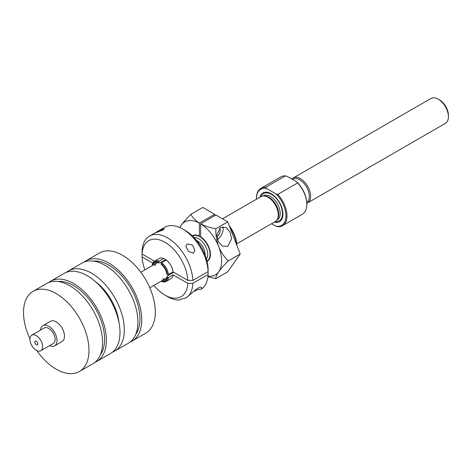 <?xml version="1.0" encoding="UTF-8"?>
<svg xmlns="http://www.w3.org/2000/svg" width="472" height="472" viewBox="0 0 472 472"><rect width="100%" height="100%" fill="white"/><g stroke="black" fill="none" stroke-linecap="round" stroke-linejoin="round"><path stroke-width="0.71" d="M220.56 227.398L216.896 234.844L218.359 241.64L222.33 246.136L227.893 246.313L231.557 238.867L230.094 232.071L226.123 227.575L220.56 227.398M215.551 215.226A25.169 14.532 -120 0 0 214.63 214.943M190.877 214.329L202.789 207.456L214.63 214.288L199.385 223.091C195.449 220.542 192.617 217.621 190.877 214.329C186.847 218.3 183.655 221.899 181.301 225.132L179.785 227.539M192.31 235.858A14.744 8.514 60 0 1 199.379 236.035L199.379 223.108A30.562 17.647 -120 0 0 181.301 225.132A30.562 17.647 -120 0 0 179.932 227.604M229.244 225.722A23.37 13.493 60 0 1 236.861 245.357M236.737 245.045A25.169 14.532 -120 0 0 229.829 227.238M227.746 221.858L240.218 254.019L228.306 260.892C224.241 257.033 221.049 252.319 218.731 246.744A30.562 17.647 -120 0 0 200.647 223.84L215.905 215.025L227.746 221.858L215.834 228.737C215.686 234.95 216.648 240.95 218.731 246.744A30.562 17.647 -120 0 1 218.731 271.695C221.049 268.509 224.241 264.904 228.306 260.892M240.218 254.019L227.746 271.766L215.834 278.645C215.686 277.088 216.648 274.769 218.731 271.695A30.562 17.647 -120 0 1 207.993 276.214M215.834 278.645L207.94 276.716M215.834 228.737C210.134 227.734 205.078 226.094 200.659 223.822M207.037 261.364A14.744 8.514 60 0 0 210.435 254.432A14.744 8.514 60 0 0 200.647 236.767L200.647 223.84M214.63 214.288L214.63 215.757M216.931 236.442A4.856 2.802 120 0 0 219.976 232.218A4.856 2.802 120 0 0 219.285 228.401M217.503 239.446A8.986 5.192 120 0 0 222.808 226.719M187.172 243.941L192.44 245.045L194.847 250.313L193.532 253.222L188.505 251.523L185.856 246.384L187.172 243.941M156.669 231.941L158.757 230.719L164.339 228.772L163.023 229.994C156.551 232.596 154.433 233.245 156.669 231.941L155.347 232.702M187.773 280.392L173.094 271.919A11.688 6.744 -120 0 0 167.495 261.081A11.688 6.744 -120 0 0 159.088 258.55L154.509 261.193L142.084 254.013L142.078 251.075A35.955 20.756 60 0 1 149.494 236.065A35.955 20.756 60 0 1 176.611 245.086A35.955 20.756 60 0 1 192.865 280.397L187.773 280.392A32.361 18.685 -120 0 0 164.929 242.254A32.361 18.685 -120 0 0 142.084 254.013L142.084 256.951L152.78 263.128M153.878 285.43A32.361 18.685 -120 0 0 164.929 295.094A32.361 18.685 -120 0 0 187.773 283.33L192.865 283.33A35.955 20.756 60 0 1 185.903 298.068L196.523 289.076L200.275 286.911L202.04 287.991L201.155 289.259A35.955 20.756 -120 0 0 208.117 274.527L208.111 271.589A35.955 20.756 -120 0 0 182.723 229.044L185.266 230.507A32.361 18.685 60 0 1 208.111 268.651L208.117 271.589L192.865 280.397M182.723 229.044A35.955 20.756 -120 0 0 164.746 227.262L158.757 230.719M185.903 298.068C182.688 298.652 180.57 299.301 179.549 300.009A35.955 20.756 60 0 1 167.471 296.563L164.929 295.094M161.117 281.176L161.625 281.477A11.688 6.744 -120 0 0 166.197 281.436L170.77 278.793A11.688 6.744 -120 0 0 173.094 274.851L168.516 277.495L166.846 277.117A10.065 5.811 60 0 1 166.492 278.38A10.065 5.811 60 0 1 162.073 280.698M192.865 283.33L208.117 274.527M142.084 256.951A32.361 18.685 -120 0 0 144.892 269.86M173.094 274.851L187.773 283.33M194.8 291.2C197.514 289.519 199.632 288.87 201.155 289.259M130.16 342.017A46.291 26.727 -120 0 0 132.142 341.055L145.742 333.202A46.291 26.727 -120 0 0 152.839 296.109A46.291 26.727 -120 0 0 122.596 255.317A46.291 26.727 -120 0 0 99.456 253.022L85.851 260.874A46.291 26.727 -120 0 0 84.022 262.113M132.142 341.055A46.291 26.727 -120 0 0 139.24 303.962A46.291 26.727 -120 0 0 108.997 263.169A46.291 26.727 -120 0 0 85.851 260.874M135.7 334.459A43.772 25.276 -120 0 0 139.948 318.836A43.772 25.276 -120 0 0 124.384 278.834A43.772 25.276 -120 0 0 93.344 261.093M36.751 350.531A46.291 26.727 -120 0 0 56.245 369.216A46.291 26.727 -120 0 0 79.39 371.511L92.99 363.658A46.291 26.727 -120 0 0 100.088 326.565A46.291 26.727 -120 0 0 69.844 285.772A46.291 26.727 -120 0 0 46.699 283.477L33.099 291.33A46.291 26.727 -120 0 0 29.948 338.748M79.39 371.511A46.291 26.727 -120 0 0 86.482 334.418A46.291 26.727 -120 0 0 56.245 293.625A46.291 26.727 -120 0 0 33.099 291.33M49.53 345.675A11.647 6.726 -120 0 0 54.569 345.84L62.068 341.51A11.647 6.726 -120 0 0 63.856 332.176A11.647 6.726 -120 0 0 56.245 321.91A11.647 6.726 -120 0 0 50.421 321.332L42.917 325.662A11.647 6.726 -120 0 0 40.545 330.105M54.569 345.84A11.647 6.726 -120 0 0 56.357 336.507A11.647 6.726 -120 0 0 48.746 326.24A11.647 6.726 -120 0 0 42.917 325.662M40.781 350.726L53.236 343.533A8.986 5.192 -120 0 0 54.616 336.335A8.986 5.192 -120 0 0 48.746 328.412A8.986 5.192 -120 0 0 44.25 327.969L31.789 335.161A8.986 5.192 -120 0 0 30.414 342.359A8.986 5.192 -120 0 0 36.285 350.283A8.986 5.192 -120 0 0 40.781 350.726A8.986 5.192 -120 0 0 42.155 343.527A8.986 5.192 -120 0 0 36.285 335.604A8.986 5.192 -120 0 0 31.789 335.161M36.285 341.179A2.159 1.245 -120 0 0 35.205 341.073A2.159 1.245 -120 0 0 34.875 342.802A2.159 1.245 -120 0 0 36.285 344.702A2.159 1.245 -120 0 0 37.365 344.814A2.159 1.245 -120 0 0 37.695 343.085A2.159 1.245 -120 0 0 36.285 341.179M100.359 354.861A43.772 25.276 -120 0 0 104.613 339.238A43.772 25.276 -120 0 0 89.043 299.236A43.772 25.276 -120 0 0 58.003 281.495M112.466 352.183A46.291 26.727 -120 0 0 114.725 351.109L128.331 343.256A46.291 26.727 -120 0 0 135.423 306.163A46.291 26.727 -120 0 0 105.185 265.37A46.291 26.727 -120 0 0 82.04 263.075L68.434 270.928A46.291 26.727 -120 0 0 66.375 272.35M114.725 351.109A46.291 26.727 -120 0 0 121.823 314.016A46.291 26.727 -120 0 0 91.58 273.223A46.291 26.727 -120 0 0 68.434 270.928M118.968 322.429A39.099 22.573 -120 0 0 95.397 281.601M94.819 362.419A46.291 26.727 -120 0 0 96.801 361.458L110.407 353.605A46.291 26.727 -120 0 0 117.498 316.511A46.291 26.727 -120 0 0 87.261 275.719A46.291 26.727 -120 0 0 64.115 273.424L50.516 281.277A46.291 26.727 -120 0 0 48.687 282.516M96.801 361.458A46.291 26.727 -120 0 0 103.899 324.364A46.291 26.727 -120 0 0 73.661 283.572A46.291 26.727 -120 0 0 50.516 281.277M306.741 202.358A13.482 7.782 -120 0 0 309.331 196.311A13.482 7.782 -120 0 0 303.449 182.741A13.482 7.782 -120 0 0 293.059 179.13L292.546 179.425M271.595 223.693L275.878 226.165L277.801 226.69A21.57 12.455 -120 0 0 282.492 225.704L302.322 214.258A21.57 12.455 -120 0 0 306.794 204.382A21.57 12.455 -120 0 0 297.631 182.947L277.801 194.399L275.878 193.874L266.521 188.47A20.851 12.042 -120 0 0 256.455 198.806A20.851 12.042 -120 0 0 256.455 199.219M282.492 225.704A21.57 12.455 -120 0 0 286.958 215.834A21.57 12.455 -120 0 0 277.801 194.399M274.232 222.17A16.608 9.588 -120 0 0 282.946 214.099A16.608 9.588 -120 0 0 272.727 194.753A16.608 9.588 -120 0 0 259.854 197.261M236.755 243.812L275.3 221.557A14.384 8.301 -120 0 0 277.919 217.863A14.384 8.301 -120 0 0 278.279 214.972A14.384 8.301 -120 0 0 265.423 196.222A14.384 8.301 -120 0 0 260.922 196.647L222.495 218.831M206.954 261.016A14.384 8.301 -120 0 0 207.078 260.945A14.384 8.301 -120 0 0 210.058 254.361A14.384 8.301 -120 0 0 203.78 239.888A14.384 8.301 -120 0 0 192.694 236.035A14.384 8.301 -120 0 0 192.57 236.106M153.081 265.134A10.065 5.811 60 0 1 157.306 262.462A10.065 5.811 60 0 1 158.574 262.786L159.082 261.152A11.688 6.744 -120 0 0 154.509 261.193A11.688 6.744 -120 0 0 152.19 265.134L152.196 265.724M159.082 261.152L163.66 258.508M166.197 259.978L161.625 262.621L161.117 264.255A10.065 5.811 60 0 1 166.846 274.185L167.495 274.556A10.968 6.331 -120 0 0 161.117 263.512M167.495 274.556L168.516 274.562A11.688 6.744 -120 0 0 161.625 262.621M168.516 274.562L173.094 271.919M306.782 203.279A14.384 8.301 -120 0 0 307.626 202.895L445.421 123.34A14.384 8.301 -120 0 0 448.4 116.755L448.4 115.286A12.585 7.263 -120 0 0 439.503 99.875L438.228 99.138A14.384 8.301 -120 0 0 431.042 98.43L293.248 177.985A14.384 8.301 -120 0 0 291.944 179.077M448.4 116.755A14.384 8.301 -120 0 0 438.228 99.138M307.626 202.895A14.384 8.301 -120 0 0 310.606 196.311A14.384 8.301 -120 0 0 304.328 181.838A14.384 8.301 -120 0 0 293.248 177.985M266.521 188.47L265.612 187.36L285.442 175.908L287.365 176.434L296.729 181.838A20.851 12.042 -120 0 1 306.794 203.798L306.794 204.382M256.455 198.806L256.455 198.216A21.57 12.455 -120 0 1 260.922 188.34A21.57 12.455 -120 0 1 265.612 187.36M285.442 175.908A21.57 12.455 -120 0 0 280.752 176.894L260.922 188.34M296.729 181.838L297.631 182.947M161.2 281.206A10.968 6.331 -120 0 0 167.495 277.489M166.197 281.436A11.688 6.744 -120 0 0 168.516 277.495M166.846 277.117L167.395 275.908L173.696 272.267M162.439 278.769A8.986 5.192 -120 0 0 165.66 278.627A8.986 5.192 -120 0 0 166.758 277.565M158.574 262.043A10.968 6.331 -120 0 0 152.208 265.636M275.878 226.165A20.851 12.042 -120 0 0 285.943 215.834A20.851 12.042 -120 0 0 275.878 193.874M158.144 262.644A8.986 5.192 -120 0 0 156.669 263.063A8.986 5.192 -120 0 0 154.94 265.783M165.66 259.588L159.896 262.922L158.574 262.786M275.412 221.492A15.723 9.08 -120 0 0 282.522 213.621A15.723 9.08 -120 0 0 273.441 195.756A15.723 9.08 -120 0 0 261.028 196.582M276.981 219.964L277.359 219.745A13.841 7.995 -120 0 0 280.22 213.409A13.841 7.995 -120 0 0 274.179 199.479A13.841 7.995 -120 0 0 263.512 195.768L263.14 195.986M277.436 219.173A13.841 7.995 -120 0 0 278.763 214.253A13.841 7.995 -120 0 0 273.854 201.621A13.841 7.995 -120 0 0 264.049 195.992M277.967 217.698A14.101 8.142 -120 0 0 278.014 217.533A14.101 8.142 -120 0 0 278.368 214.695A14.101 8.142 -120 0 0 265.76 196.311A14.101 8.142 -120 0 0 265.594 196.269M206.406 259.022A12.738 7.357 -120 0 0 207.733 254.361A12.738 7.357 -120 0 0 203.125 242.632A12.738 7.357 -120 0 0 194.022 237.575M205.178 255.411A11.688 6.744 -120 0 0 205.19 254.968A11.688 6.744 -120 0 0 196.541 240.443M149.494 236.065L155.483 232.607M165.66 278.627L149.801 287.784M156.669 263.063L140.809 272.22M265.76 196.311L265.423 196.222M278.014 217.533L277.919 217.863"/></g></svg>
